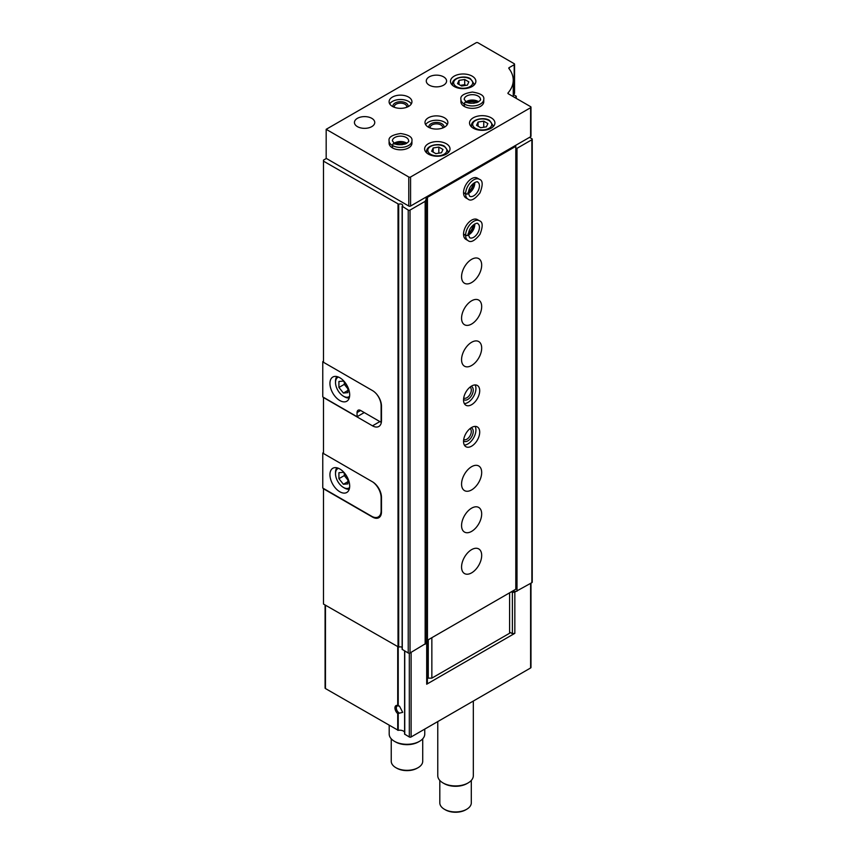 <?xml version="1.0" encoding="UTF-8"?>
<svg xmlns="http://www.w3.org/2000/svg" width="855" height="855" viewBox="0 0 855 855"><rect width="100%" height="100%" fill="white"/><g stroke="black" fill="none" stroke-linecap="round" stroke-linejoin="round"><path stroke-width="1.28" d="M397.714 705.503L399.477 706.112L402.694 712.365L397.714 713.572A5.077 2.928 60 0 1 394.946 707.94A5.077 2.928 60 0 1 397.714 705.503L397.714 646.914M325.082 604.977L325.082 688.029A1.272 0.737 180 0 0 325.456 688.553L398.227 730.341A5.077 2.928 180 0 1 404.597 732.19M509.601 632.102L512.391 633.705L514.838 633.331L426.698 684.214L427.361 682.792L427.361 641.539L426.506 641.047M372.855 516.869L372.502 517.072A12.697 7.332 -120 0 0 378.851 517.702A12.697 7.332 -120 0 0 381.48 511.889L381.48 497.375A12.697 7.332 -120 0 0 372.502 481.825L323.479 453.513L323.479 397.319M372.502 517.072L323.479 488.771L323.479 604.058L398.687 647.128A2.544 1.464 180 0 1 402.128 647.406M425.117 197.644L426.506 198.446L425.159 201.342L410.026 210.084A1.272 0.737 180 0 1 408.23 210.084L402.224 206.269A2.544 1.464 180 0 0 402.694 205.414A2.544 1.464 180 0 0 401.316 204.11A2.544 1.464 180 0 0 398.687 204.227L323.479 161.146L323.479 362.285L372.502 390.585A12.697 7.332 -120 0 1 381.48 406.136L381.48 420.649A12.697 7.332 -120 0 1 378.851 426.463A12.697 7.332 -120 0 1 372.502 425.833L323.479 397.532M323.479 161.146L323.479 160.109L326.354 158.453M426.698 684.214L426.698 642.949L410.026 652.996A1.272 0.737 180 0 1 408.23 652.996L402.128 649.34L402.224 206.611M530.987 583.153L530.987 667.456A1.272 0.737 180 0 1 530.613 667.969L411.105 736.967A1.272 0.737 180 0 1 409.31 736.967L404.597 734.124L404.629 650.912M529.534 137.356L531.874 138.702A1.272 0.737 180 0 1 532.238 139.215L532.238 582.127A1.272 0.737 180 0 1 531.874 582.65L514.838 592.066L514.838 633.331M426.698 642.949L427.361 641.539M426.506 198.446L426.506 641.357L425.427 643.687M511.311 591.82L512.391 592.44L514.838 592.066M516.025 591.382L511.493 591.713M513.246 94.456L515.886 95.984A1.272 0.737 180 0 1 516.26 96.508A1.272 0.737 180 0 1 515.886 97.021L514.902 97.598M532.238 139.215A1.272 0.737 180 0 1 531.874 139.739L517.008 148.321L517.008 591.233M517.008 148.321L515.8 148.503M511.985 591.436L511.985 592.002M425.159 201.342L425.159 644.253M512.391 633.705L512.391 592.44M399.007 712.856A4.115 2.373 60 0 1 396.496 709.223A4.115 2.373 60 0 1 397.158 706.059A4.115 2.373 60 0 1 399.007 706.145M473.328 701.047L473.328 775.667A17.773 10.26 180 0 1 468.123 782.923A17.773 10.26 180 0 1 442.986 782.923A17.773 10.26 180 0 1 437.771 775.667L437.771 721.577M468.123 782.923L467.022 783.554A16.224 9.362 180 0 1 444.087 783.554L442.986 782.923M471.297 780.433L471.297 802.856A15.743 9.095 180 0 1 466.68 809.279A15.743 9.095 180 0 1 444.418 809.279A15.743 9.095 180 0 1 439.812 802.856L439.812 780.433M466.68 809.279L465.783 809.803A14.471 8.358 180 0 1 445.316 809.803L444.418 809.279M323.479 361.248L322.763 361.654L323.479 362.071M376.339 393.792A12.697 7.332 60 0 1 381.116 405.719L381.116 420.233A12.697 7.332 60 0 1 380.935 422.21L381.405 421.932M364.241 412.559L357.059 416.716L322.763 396.912L322.763 361.654M339.82 400.535A13.969 8.069 -120 0 0 346.799 401.23A13.969 8.069 -120 0 0 346.799 385.103A13.969 8.069 -120 0 0 332.83 377.034A13.969 8.069 -120 0 0 330.693 388.234A13.969 8.069 -120 0 0 339.82 400.535M357.059 416.716L357.059 412.559A5.077 2.928 60 0 1 358.106 410.24A5.077 2.928 60 0 1 360.65 410.486L380.935 422.21M338.505 377.076A11.179 6.455 -120 0 0 335.513 382.495A11.179 6.455 -120 0 0 343.411 396.186A11.179 6.455 -120 0 0 349.61 396.293M344.49 396.805L343.411 396.186L344.49 396.805A12.697 7.332 -120 0 0 349.246 397.981M347.151 385.733L343.411 381.074L338.922 381.48L338.922 387.465L343.411 393.043L347.899 392.648L347.899 387.24M336.87 376.542A12.697 7.332 -120 0 0 335.513 381.255L335.513 382.495M344.309 382.196L344.309 384.355L338.922 387.465M347.899 390.457L343.411 393.043M344.309 384.355L347.899 388.822M373.004 482.124A13.456 7.77 60 0 1 381.116 497.685L381.116 510.745A13.456 7.77 60 0 1 378.327 516.912A13.456 7.77 60 0 1 371.604 516.238L322.763 488.045L322.763 453L323.479 453.417M323.479 452.584L322.763 453M339.82 491.775A13.969 8.069 -120 0 0 346.799 492.469A13.969 8.069 -120 0 0 346.799 476.342A13.969 8.069 -120 0 0 332.83 468.273A13.969 8.069 -120 0 0 330.693 479.463A13.969 8.069 -120 0 0 339.82 491.775M338.505 468.305A11.179 6.455 -120 0 0 335.513 473.734A11.179 6.455 -120 0 0 343.411 487.414A11.179 6.455 -120 0 0 349.61 487.532M344.49 488.045L343.411 487.414L344.49 488.045A12.697 7.332 -120 0 0 349.246 489.21M347.151 476.962L343.411 472.313L338.922 472.708L338.922 478.693L343.411 484.283L347.899 483.877L347.899 478.479M336.87 467.781A12.697 7.332 -120 0 0 335.513 472.494L335.513 473.734M344.309 473.424L344.309 475.583L338.922 478.693M347.899 481.686L343.411 484.283M344.309 475.583L347.899 480.05M530.987 107.185L530.987 136.212A1.272 0.737 180 0 1 530.613 136.736L514.902 145.799L515.8 146.323L515.8 589.234L427.447 640.235L426.549 639.722L426.549 196.81L410.571 206.044A1.272 0.737 180 0 1 408.776 206.044L326.172 158.346L326.172 129.319L476.117 42.75A1.272 0.737 180 0 1 477.913 42.75L514.186 63.698A1.272 0.737 180 0 1 514.55 64.211A1.272 0.737 180 0 1 514.186 64.734L509.153 67.631A1.272 0.737 180 0 0 508.778 68.154A1.272 0.737 180 0 0 508.885 68.453A49.526 28.589 180 0 1 513.246 80.178A49.526 28.589 180 0 1 508.041 92.928A1.272 0.737 180 0 0 507.913 93.259A1.272 0.737 180 0 0 508.287 93.772L530.613 106.661A1.272 0.737 180 0 1 530.987 107.185A1.272 0.737 180 0 1 530.613 107.698L410.571 177.006A1.272 0.737 180 0 1 408.776 177.006L326.172 129.319M514.55 64.211L514.55 93.238A1.272 0.737 180 0 1 514.186 93.761L513.246 94.296M514.902 145.799L426.549 196.81L427.447 197.334L515.8 146.323M472.163 76.138A12.697 7.332 180 0 1 475.882 81.321A12.697 7.332 180 0 1 463.186 88.653A12.697 7.332 180 0 1 450.489 81.321A12.697 7.332 180 0 1 458.323 74.545A12.697 7.332 180 0 1 472.163 76.138M491.198 117.808A12.697 7.332 180 0 1 494.917 122.992A12.697 7.332 180 0 1 482.22 130.323A12.697 7.332 180 0 1 469.523 122.992A12.697 7.332 180 0 1 477.357 116.227A12.697 7.332 180 0 1 491.198 117.808M446.299 143.726A12.697 7.332 180 0 1 450.019 148.909A12.697 7.332 180 0 1 437.322 156.241A12.697 7.332 180 0 1 424.625 148.909A12.697 7.332 180 0 1 432.47 142.144A12.697 7.332 180 0 1 446.299 143.726M464.361 106.469L464.361 104.075A11.425 6.594 0 0 0 476.78 105.432A11.425 6.594 0 0 0 483.77 99.362L483.77 101.745A11.425 6.594 180 0 1 472.345 108.339A11.425 6.594 180 0 1 460.909 101.745L460.909 99.362A11.425 6.594 0 0 0 464.158 103.968C464.97 101.788 465.772 101.36 466.574 102.664M444.504 117.808A11.425 6.594 180 0 1 447.86 122.479A11.425 6.594 180 0 1 436.424 129.073A11.425 6.594 180 0 1 424.999 122.479A11.425 6.594 180 0 1 432.053 116.376A11.425 6.594 180 0 1 444.504 117.808M392.531 147.936L392.531 145.553A11.425 6.594 0 0 0 404.949 146.91A11.425 6.594 0 0 0 411.939 140.829L411.939 143.213A11.425 6.594 180 0 1 400.514 149.807A11.425 6.594 180 0 1 389.089 143.213L389.089 140.829A11.425 6.594 0 0 0 392.338 145.436C393.14 143.266 393.941 142.828 394.754 144.132M408.594 97.075A11.425 6.594 180 0 1 411.939 101.745A11.425 6.594 180 0 1 400.514 108.339A11.425 6.594 180 0 1 389.089 101.745A11.425 6.594 180 0 1 396.143 95.642A11.425 6.594 180 0 1 408.594 97.075M443.606 76.865A10.153 5.867 180 0 1 446.588 81.011A10.153 5.867 180 0 1 436.424 86.868A10.153 5.867 180 0 1 426.271 81.011A10.153 5.867 180 0 1 432.545 75.593A10.153 5.867 180 0 1 443.606 76.865M371.786 118.332A10.153 5.867 180 0 1 374.757 122.479A10.153 5.867 180 0 1 364.593 128.346A10.153 5.867 180 0 1 354.44 122.479A10.153 5.867 180 0 1 360.714 117.06A10.153 5.867 180 0 1 371.786 118.332M389.72 103.915A11.425 6.594 180 0 1 408.594 101.435A11.425 6.594 180 0 1 411.298 103.915M392.969 106.693A7.62 4.403 180 0 1 397.126 102.162A7.62 4.403 180 0 1 405.901 102.985A7.62 4.403 180 0 1 408.059 106.693M394.347 107.292A6.242 3.602 180 0 1 394.273 106.747A6.242 3.602 180 0 1 398.12 103.412A6.242 3.602 180 0 1 404.928 104.192A6.242 3.602 180 0 1 406.756 106.747A6.242 3.602 180 0 1 406.681 107.292M395.897 144.068A7.62 4.403 180 0 1 405.12 144.068M398.89 144.73A6.242 3.602 180 0 1 402.139 144.73M425.64 124.648A11.425 6.594 180 0 1 444.504 122.169A11.425 6.594 180 0 1 447.218 124.648M428.879 127.427A7.62 4.403 180 0 1 433.036 122.896A7.62 4.403 180 0 1 441.811 123.719A7.62 4.403 180 0 1 443.98 127.427M430.257 128.026A6.242 3.602 180 0 1 430.183 127.481A6.242 3.602 180 0 1 434.041 124.146A6.242 3.602 180 0 1 440.838 124.926A6.242 3.602 180 0 1 442.666 127.481A6.242 3.602 180 0 1 442.601 128.026M467.728 102.589A7.62 4.403 180 0 1 476.951 102.589M470.72 103.263A6.242 3.602 180 0 1 473.969 103.263M442.986 149.486L438.839 147.092L433.175 147.968L431.657 151.239L435.804 153.633L441.469 152.756L442.986 149.486M487.884 123.569L483.738 121.175L478.073 122.051L476.556 125.322L480.702 127.716L486.367 126.839L487.884 123.569M483.738 127.245L483.738 121.175M478.073 126.198L478.073 122.051M438.839 153.163L438.839 147.092M433.175 152.115L433.175 147.968M468.85 81.888L464.703 79.494L459.039 80.37L457.521 83.64L461.668 86.034L467.332 85.158L468.85 81.888M465.911 85.382L464.703 84.677L464.703 79.494M459.039 84.517L459.039 80.37M464.703 84.677L460.45 85.34M471.629 549.626A14.225 8.208 -60 0 1 478.736 548.921A14.225 8.208 -60 0 1 478.736 565.347A14.225 8.208 -60 0 1 464.511 573.555A14.225 8.208 -60 0 1 462.331 562.152A14.225 8.208 -60 0 1 471.629 549.626M471.629 508.159A14.225 8.208 -60 0 1 478.736 507.453A14.225 8.208 -60 0 1 478.736 523.869A14.225 8.208 -60 0 1 464.511 532.077A14.225 8.208 -60 0 1 462.331 520.684A14.225 8.208 -60 0 1 471.629 508.159M471.629 466.68A14.225 8.208 -60 0 1 478.736 465.975A14.225 8.208 -60 0 1 478.736 482.402A14.225 8.208 -60 0 1 464.511 490.61A14.225 8.208 -60 0 1 462.331 479.217A14.225 8.208 -60 0 1 471.629 466.68M471.629 427.489A11.425 6.594 -60 0 1 477.336 426.923A11.425 6.594 -60 0 1 477.336 440.122A11.425 6.594 -60 0 1 465.911 446.716A11.425 6.594 -60 0 1 464.158 437.568A11.425 6.594 -60 0 1 471.629 427.489M471.629 386.022A11.425 6.594 -60 0 1 477.336 385.455A11.425 6.594 -60 0 1 477.336 398.654A11.425 6.594 -60 0 1 465.911 405.249A11.425 6.594 -60 0 1 464.158 396.089A11.425 6.594 -60 0 1 471.629 386.022M471.629 342.267A14.225 8.208 -60 0 1 478.736 341.562A14.225 8.208 -60 0 1 478.736 357.988A14.225 8.208 -60 0 1 464.511 366.197A14.225 8.208 -60 0 1 462.331 354.804A14.225 8.208 -60 0 1 471.629 342.267M471.629 300.8A14.225 8.208 -60 0 1 478.736 300.094A14.225 8.208 -60 0 1 478.736 316.521A14.225 8.208 -60 0 1 464.511 324.729A14.225 8.208 -60 0 1 462.331 313.336A14.225 8.208 -60 0 1 471.629 300.8M471.629 259.332A14.225 8.208 -60 0 1 478.736 258.627A14.225 8.208 -60 0 1 478.736 275.043A14.225 8.208 -60 0 1 464.511 283.262A14.225 8.208 -60 0 1 462.331 271.858A14.225 8.208 -60 0 1 471.629 259.332M463.538 234.249L465.612 235.446A11.425 6.594 120 0 0 467.974 240.565L465.911 239.368A11.425 6.594 -60 0 1 464.158 230.209A11.425 6.594 -60 0 1 471.629 220.141A11.425 6.594 -60 0 1 477.336 219.575L479.399 220.761A11.425 6.594 120 0 0 470.645 223.775A11.425 6.594 120 0 0 465.612 235.211C467.888 235.67 468.668 235.243 467.942 233.96M463.538 192.781L465.612 193.967A11.425 6.594 120 0 0 467.974 199.087L465.911 197.9A11.425 6.594 -60 0 1 464.158 188.741A11.425 6.594 -60 0 1 471.629 178.674A11.425 6.594 -60 0 1 477.336 178.107L479.399 179.293A11.425 6.594 120 0 0 470.645 182.307A11.425 6.594 120 0 0 465.612 193.743C467.888 194.192 468.668 193.775 467.942 192.493M427.447 640.235L427.447 197.334M509.601 592.804L509.601 633.245L431.85 678.133L428.259 678.133L428.259 639.775M431.85 678.133L431.85 637.702M428.259 678.133L427.361 677.609M473.189 183.579A7.62 4.403 -60 0 1 468.583 191.563M473.189 225.047A7.62 4.403 -60 0 1 468.583 233.041M475.134 384.921A11.425 6.594 -60 0 1 473.563 396.474A11.425 6.594 -60 0 1 464.34 403.603M471.105 386.342A7.62 4.403 -60 0 1 471.661 395.373A7.62 4.403 -60 0 1 463.56 399.413M469.961 387.187A6.242 3.602 -60 0 1 470.004 387.208A6.242 3.602 -60 0 1 470.004 394.422A6.242 3.602 -60 0 1 463.763 398.024A6.242 3.602 -60 0 1 463.72 397.992M475.134 426.389A11.425 6.594 -60 0 1 473.563 437.942A11.425 6.594 -60 0 1 464.34 445.081M471.105 427.81A7.62 4.403 -60 0 1 471.661 436.852A7.62 4.403 -60 0 1 463.56 440.881M469.961 428.654A6.242 3.602 -60 0 1 470.004 428.676A6.242 3.602 -60 0 1 470.004 435.89A6.242 3.602 -60 0 1 463.763 439.491A6.242 3.602 -60 0 1 463.72 439.47M424.753 729.091L424.753 734.039A17.773 10.26 180 0 1 419.549 741.296A17.773 10.26 180 0 1 394.412 741.296A17.773 10.26 180 0 1 389.196 734.039L389.196 725.361M419.549 741.296L418.448 741.926A16.224 9.362 180 0 1 395.512 741.926L394.412 741.296M422.723 738.806L422.723 761.228A15.743 9.095 180 0 1 418.116 767.662A15.743 9.095 180 0 1 395.844 767.662A15.743 9.095 180 0 1 391.237 761.228L391.237 738.806M418.116 767.662L417.208 768.175A14.471 8.358 180 0 1 396.741 768.175L395.844 767.662M463.538 192.546L465.612 193.743M467.942 192.535C468.668 193.882 467.888 194.363 465.612 193.967M463.538 234.024L465.612 235.211M467.942 234.003C468.668 235.349 467.888 235.83 465.612 235.446M392.338 147.819L392.338 145.436M394.786 144.153C394.037 142.881 393.279 143.341 392.531 145.553M464.158 106.351L464.158 103.968M466.616 102.686C465.868 101.414 465.109 101.873 464.361 104.075M398.227 705.728L398.227 647.171M398.227 730.341L398.227 713.487M397.714 730.277L397.714 713.572M398.024 204.195L398.024 647.096M411.105 736.967L411.105 652.365M530.613 667.969L530.613 583.377M325.456 688.553L325.456 605.201M409.31 736.967L409.31 653.199M404.746 734.338L404.746 650.976M398.687 204.227L398.687 647.128M515.886 97.021L515.886 98.165M531.874 139.739L531.874 582.65M410.026 210.084L410.026 652.996M408.23 210.084L408.23 652.996M402.278 206.643L402.278 649.554M379.866 421.579L372.502 425.833M360.65 410.486L357.059 412.559M408.776 206.044L408.776 177.006M410.571 206.044L410.571 177.006M514.186 93.761L514.186 64.734M509.153 68.795L509.153 67.631M508.041 93.58L508.041 92.928M530.613 136.736L530.613 107.698M448.116 152.778L448.116 151.399A10.794 6.231 180 0 1 447.678 153.152M426.966 153.152A10.794 6.231 180 0 1 426.527 151.399L426.527 152.778M444.055 146.472A9.523 5.493 180 0 1 439.791 155.674A9.523 5.493 180 0 1 428.131 148.941A9.523 5.493 180 0 1 444.055 146.472M493.014 126.861L493.014 125.482A10.794 6.231 180 0 1 492.576 127.235M471.864 127.235A10.794 6.231 180 0 1 471.426 125.482L471.426 126.861M488.953 120.555A9.523 5.493 180 0 1 484.678 129.757A9.523 5.493 180 0 1 473.018 123.024A9.523 5.493 180 0 1 488.953 120.555M473.98 85.179L473.98 83.801A10.794 6.231 180 0 1 473.542 85.553M452.829 85.553A10.794 6.231 180 0 1 452.391 83.801L452.391 85.179M469.919 78.884A9.523 5.493 180 0 1 465.644 88.076A9.523 5.493 180 0 1 453.984 81.343A9.523 5.493 180 0 1 469.919 78.884M468.433 193.433A8.123 4.692 120 0 0 474.739 182.51M468.422 193.219L469.63 196.233A8.123 4.692 120 0 0 477.753 191.541A8.123 4.692 120 0 0 477.753 182.158C478.159 180.448 468.839 183.943 468.422 193.155M468.433 234.911A8.123 4.692 120 0 0 474.739 223.989M468.422 234.687L469.63 237.701A8.123 4.692 120 0 0 477.753 233.009A8.123 4.692 120 0 0 477.753 223.625C478.159 221.926 468.839 225.41 468.422 234.623M406.82 143.255A8.123 4.692 0 0 0 394.208 143.255M394.454 143.405C396.335 144.912 399.937 145.115 405.249 144.025C408.124 142.357 409.256 141.299 408.637 140.829A8.123 4.692 0 0 0 400.514 136.137A8.123 4.692 0 0 0 392.392 140.829L394.401 143.373M478.65 101.788A8.123 4.692 0 0 0 466.039 101.788M466.285 101.937C468.166 103.444 471.768 103.647 477.079 102.547C479.954 100.89 481.087 99.821 480.467 99.362A8.123 4.692 0 0 0 472.345 94.67A8.123 4.692 0 0 0 464.212 99.362L466.221 101.905M404.597 734.124L404.597 650.89M516.26 96.508L516.26 98.378M402.128 206.44L402.128 649.34M380.774 515.49L378.327 516.912M513.246 96.636L513.246 80.178M448.116 151.399L444.696 146.419C439.887 142.764 426.634 144.784 426.527 151.399M493.014 125.482L489.584 120.491C484.774 116.836 471.522 118.866 471.426 125.482M473.98 83.801L470.549 78.82C465.74 75.165 452.487 77.196 452.391 83.801M468.433 192.909L473.563 186.176L474.279 182.778M467.974 199.087C470.752 201.491 474.739 199.429 479.965 192.92C483.075 184.947 482.893 180.405 479.399 179.293M468.433 234.377L473.563 227.654L474.279 224.256M467.974 240.565C470.752 242.959 474.739 240.907 479.965 234.388C483.075 226.415 482.893 221.873 479.399 220.761M406.36 143.522L397.97 142.443L394.668 143.522M411.939 140.829C412.634 137.228 408.85 134.791 400.61 133.53C392.146 134.823 388.298 137.249 389.089 140.829M478.191 102.055L469.79 100.976L466.499 102.055M483.77 99.362C484.464 95.76 480.681 93.323 472.43 92.062C463.976 93.345 460.129 95.781 460.909 99.362"/></g></svg>
